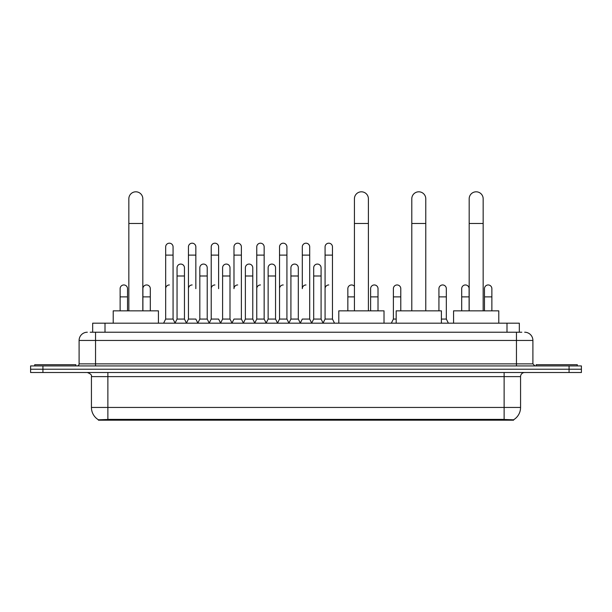 <?xml version="1.0" encoding="UTF-8"?>
<svg xmlns="http://www.w3.org/2000/svg" width="612" height="612" viewBox="0 0 612 612"><rect width="100%" height="100%" fill="white"/><g stroke="black" fill="none" stroke-linecap="round" stroke-linejoin="round"><path stroke-width="0.92" d="M90.201 332.224L95.549 332.224L90.201 332.224L92.672 332.224L92.672 323.182L519.328 323.182L519.328 332.224M513.575 420.192L98.425 420.192L98.425 419.786M91.433 407.447L107.873 407.447L107.873 376.617L91.433 376.617L91.433 407.447A14.39 14.39 0 0 0 98.471 419.809L109.517 419.396L502.483 419.396L513.529 419.809A14.39 14.39 0 0 0 520.567 407.447L520.567 376.617A4.108 4.108 0 0 1 524.675 372.509M581.4 372.509L581.4 369.22L30.6 369.22L30.6 372.509L42.932 372.509L42.932 369.22L30.6 369.22L30.6 365.93L42.932 365.93L42.932 369.22L581.4 369.22L581.4 372.509L42.932 372.509M87.325 332.224A8.224 8.224 0 0 0 79.101 340.448L79.101 363.872A2.058 2.058 0 0 1 77.051 365.93M524.675 332.224A8.224 8.224 0 0 1 532.899 340.448L95.549 340.448L95.549 332.224L521.799 332.224M532.899 340.448L532.899 363.872L534.949 365.93M581.4 365.93L581.4 369.22L581.4 365.93L42.932 365.93M75.811 365.93L75.811 364.698L34.708 364.698L34.708 365.93M577.292 365.93L577.292 364.698L536.188 364.698L536.188 365.93M128.841 310.85L128.841 198.801A6.984 6.984 0 0 1 135.826 191.808A6.984 6.984 0 0 1 142.818 198.801A6.984 6.984 0 0 0 135.826 191.808M142.818 310.85L142.818 198.801M158.431 323.182L158.431 310.85L113.22 310.85L113.22 323.182M354.425 310.85L354.425 198.801A6.984 6.984 0 0 1 361.409 191.808A6.984 6.984 0 0 1 368.393 198.801A6.984 6.984 0 0 0 361.409 191.808M368.393 310.85L368.393 198.801M384.015 323.182L384.015 310.85L338.803 310.85L338.803 323.182M411.799 310.85L411.799 198.801A6.984 6.984 0 0 1 418.792 191.808A6.984 6.984 0 0 1 425.776 198.801A6.984 6.984 0 0 0 418.792 191.808M425.776 310.85L425.776 198.801M441.397 323.182L441.397 310.85L396.186 310.85L396.186 323.182M469.182 310.85L469.182 198.801A6.984 6.984 0 0 1 476.174 191.808A6.984 6.984 0 0 1 483.159 198.801A6.984 6.984 0 0 0 476.174 191.808M483.159 310.85L483.159 198.801M498.78 323.182L498.78 310.85L453.568 310.85L453.568 323.182M163.611 323.182L165.668 319.074L173.066 319.074L175.124 323.182M173.066 319.074L173.066 246.888A3.703 3.703 0 0 0 169.371 243.194A3.703 3.703 0 0 1 169.6 243.201M165.668 319.074L165.668 255.112L173.066 255.112M165.668 255.112L165.668 246.888A3.703 3.703 0 0 1 169.371 243.194M186.385 323.182L188.442 319.074L195.84 319.074L197.898 323.182M195.84 288.657L195.84 246.888A3.703 3.703 0 0 0 192.137 243.194A3.703 3.703 0 0 1 192.375 243.201M188.442 319.074L188.442 255.112L195.84 255.112M188.442 255.112L188.442 246.888A3.703 3.703 0 0 1 192.137 243.194M209.159 323.182L211.217 319.074L218.614 319.074L220.664 323.182M218.614 288.657L218.614 246.888A3.703 3.703 0 0 0 214.911 243.194A3.703 3.703 0 0 1 215.141 243.201M211.217 319.074L211.217 255.112L218.614 255.112M211.217 255.112L211.217 246.888A3.703 3.703 0 0 1 214.911 243.194M231.933 323.182L233.983 319.074L241.38 319.074L243.438 323.182M241.38 319.074L241.38 246.888A3.703 3.703 0 0 0 237.685 243.194A3.703 3.703 0 0 1 237.915 243.201M237.685 284.955A3.703 3.703 0 0 0 233.983 288.657L233.983 255.112L241.38 255.112M233.983 255.112L233.983 246.888A3.703 3.703 0 0 1 237.685 243.194M254.699 323.182L256.757 319.074L264.155 319.074L266.212 323.182M264.155 319.074L264.155 246.888A3.703 3.703 0 0 0 260.46 243.194A3.703 3.703 0 0 1 260.689 243.201M256.757 319.074L256.757 255.112L264.155 255.112M256.757 255.112L256.757 246.888A3.703 3.703 0 0 1 260.46 243.194M277.473 323.182L279.531 319.074L286.929 319.074L288.986 323.182M286.929 319.074L286.929 246.888A3.703 3.703 0 0 0 283.226 243.194A3.703 3.703 0 0 1 283.463 243.201M279.531 319.074L279.531 255.112L286.929 255.112M279.531 255.112L279.531 246.888A3.703 3.703 0 0 1 283.226 243.194M300.247 323.182L302.297 319.074L309.703 319.074L311.753 323.182M309.703 319.074L309.703 246.888A3.703 3.703 0 0 0 306 243.194A3.703 3.703 0 0 1 306.23 243.201M306 284.955A3.703 3.703 0 0 0 302.297 288.657L302.297 255.112L309.703 255.112M302.297 255.112L302.297 246.888A3.703 3.703 0 0 1 306 243.194M323.014 323.182L325.071 319.074L332.469 319.074L334.527 323.182L332.469 319.074L332.469 246.888A3.703 3.703 0 0 0 328.774 243.194A3.703 3.703 0 0 1 329.004 243.201M311.692 323.06L313.688 319.074L321.086 319.074L323.082 323.06L325.071 319.074L325.071 255.112L332.469 255.112M325.071 255.112L325.071 246.888A3.703 3.703 0 0 1 328.774 243.194M175.063 323.06L177.052 319.074L184.457 319.074L186.446 323.06M184.457 319.074L184.457 267.773A3.703 3.703 0 0 0 180.984 264.078A3.703 3.703 0 0 1 184.457 267.773M177.052 319.074L177.052 275.997L184.457 275.997M177.052 275.997L177.052 267.773A3.703 3.703 0 0 1 180.984 264.078M197.837 323.06L199.826 319.074L207.223 319.074L209.22 323.06M207.223 319.074L207.223 267.773A3.703 3.703 0 0 0 203.758 264.078A3.703 3.703 0 0 1 207.223 267.773M199.826 319.074L199.826 275.997L207.223 275.997M199.826 275.997L199.826 267.773A3.703 3.703 0 0 1 203.758 264.078M220.603 323.06L222.6 319.074L229.997 319.074L231.994 323.06M229.997 319.074L229.997 267.773A3.703 3.703 0 0 0 226.532 264.078A3.703 3.703 0 0 1 229.997 267.773M222.6 319.074L222.6 275.997L229.997 275.997M222.6 275.997L222.6 267.773A3.703 3.703 0 0 1 226.532 264.078M243.377 323.06L245.374 319.074L252.771 319.074L254.76 323.06M252.771 319.074L252.771 267.773A3.703 3.703 0 0 0 249.306 264.078A3.703 3.703 0 0 1 252.771 267.773M245.374 319.074L245.374 275.997L252.771 275.997M245.374 275.997L245.374 267.773A3.703 3.703 0 0 1 249.306 264.078M266.151 323.06L268.14 319.074L275.545 319.074L277.534 323.06M275.545 319.074L275.545 267.773A3.703 3.703 0 0 0 272.072 264.078A3.703 3.703 0 0 1 275.545 267.773M268.14 319.074L268.14 275.997L275.545 275.997M268.14 275.997L268.14 267.773A3.703 3.703 0 0 1 272.072 264.078M288.918 323.06L290.914 319.074L298.312 319.074L300.308 323.06M298.312 319.074L298.312 267.773A3.703 3.703 0 0 0 294.846 264.078A3.703 3.703 0 0 1 298.312 267.773M290.914 319.074L290.914 275.997L298.312 275.997M290.914 275.997L290.914 267.773A3.703 3.703 0 0 1 294.846 264.078M321.086 319.074L321.086 267.773A3.703 3.703 0 0 0 317.62 264.078A3.703 3.703 0 0 1 321.086 267.773M313.688 319.074L313.688 275.997L321.086 275.997M313.688 275.997L313.688 267.773A3.703 3.703 0 0 1 317.62 264.078M127.525 310.85L127.525 288.657A3.703 3.703 0 0 0 124.06 284.962A3.703 3.703 0 0 1 127.525 288.657M120.128 310.85L120.128 296.874L127.525 296.874M120.128 296.874L120.128 288.657A3.703 3.703 0 0 1 124.06 284.962M150.3 310.85L150.3 288.657A3.703 3.703 0 0 0 146.826 284.962A3.703 3.703 0 0 1 150.3 288.657M142.894 310.85L142.894 296.874L150.3 296.874M142.894 296.874L142.894 288.657A3.703 3.703 0 0 1 146.826 284.962M165.668 288.657A3.703 3.703 0 0 1 169.371 284.955M188.442 288.657A3.703 3.703 0 0 1 192.137 284.955M211.217 288.657A3.703 3.703 0 0 1 214.911 284.955M256.757 288.657A3.703 3.703 0 0 1 260.46 284.955M279.531 288.657A3.703 3.703 0 0 1 283.226 284.955M325.071 288.657A3.703 3.703 0 0 1 328.774 284.955M347.846 310.85L347.846 296.874L354.425 296.874M347.846 296.874L347.846 288.657A3.703 3.703 0 0 1 354.425 286.332A3.703 3.703 0 0 0 351.778 284.962M378.017 310.85L378.017 288.657A3.703 3.703 0 0 0 374.552 284.962A3.703 3.703 0 0 1 378.017 288.657M370.62 310.85L370.62 296.874L378.017 296.874M370.62 296.874L370.62 288.657A3.703 3.703 0 0 1 374.552 284.962M391.336 323.182L393.386 319.074L396.186 319.074M400.784 310.85L400.784 288.657A3.703 3.703 0 0 0 397.318 284.962A3.703 3.703 0 0 1 400.784 288.657M393.386 319.074L393.386 296.874L400.784 296.874M393.386 296.874L393.386 288.657A3.703 3.703 0 0 1 397.318 284.962M441.397 319.074L446.332 319.074L448.389 323.182M446.332 319.074L446.332 288.657A3.703 3.703 0 0 0 442.866 284.962A3.703 3.703 0 0 1 446.332 288.657M438.934 310.85L438.934 296.874L446.332 296.874M438.934 296.874L438.934 288.657A3.703 3.703 0 0 1 442.866 284.962M469.106 310.85L469.106 288.657A3.703 3.703 0 0 0 465.633 284.962A3.703 3.703 0 0 1 469.106 288.657M461.7 310.85L461.7 296.874L469.106 296.874M461.7 296.874L461.7 288.657A3.703 3.703 0 0 1 465.633 284.962M491.872 310.85L491.872 288.657A3.703 3.703 0 0 0 488.407 284.962A3.703 3.703 0 0 1 491.872 288.657M484.474 310.85L484.474 296.874L491.872 296.874M484.474 296.874L484.474 288.657A3.703 3.703 0 0 1 488.407 284.962M502.483 420.192L502.483 419.396M109.517 420.192L109.517 419.396M105.004 332.224L105.004 323.182M506.996 332.224L506.996 323.182M504.127 372.509L504.127 376.617L107.873 376.617L107.873 372.509M520.567 376.617L504.127 376.617L504.127 407.447L520.567 407.447M504.127 419.472L504.127 407.447L107.873 407.447L107.873 419.472M569.068 372.509L569.068 365.93M95.549 365.93L95.549 340.448L79.101 340.448M79.101 363.872L532.899 363.872M516.452 332.224L516.452 365.93M128.841 223.464L142.818 223.464M354.425 223.464L368.393 223.464M411.799 223.464L425.776 223.464M469.182 223.464L483.159 223.464M91.433 376.617C92.014 375.156 90.637 373.787 87.325 372.509"/></g></svg>
